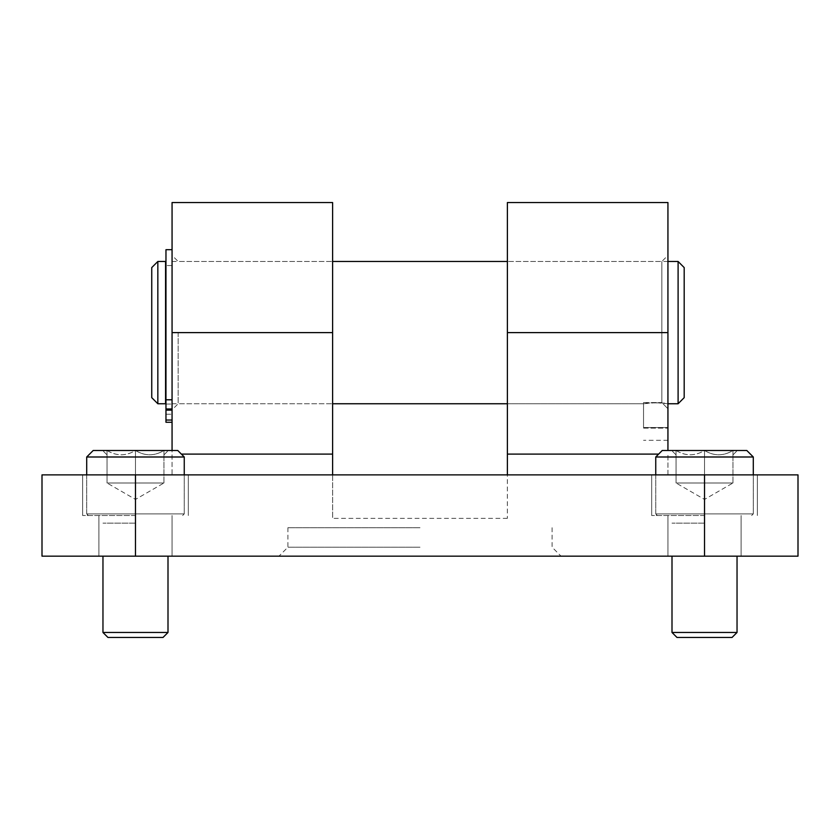 <?xml version="1.0" encoding="UTF-8"?>
<svg xmlns="http://www.w3.org/2000/svg" width="840" height="840" viewBox="0 0 840 840"><rect width="100%" height="100%" fill="white"/><g stroke="black" fill="none" stroke-linecap="round" stroke-linejoin="round"><path stroke-width="0.63" stroke-dasharray="4.2 3.15" d="M667.937 474.873L667.937 454.104L667.937 474.873L507.392 474.873L667.937 474.873M667.937 450.481L667.937 202.545M667.937 427.518L667.937 255.392L667.937 427.518L643.545 427.518L643.545 402.581L643.545 403.746L643.545 402.581L661.836 402.581L661.836 261.482L661.836 402.581L667.937 408.765L661.836 402.581L643.545 402.581L643.545 427.518L667.937 427.518M507.392 474.873L507.392 202.545M507.35 474.873L332.651 474.873L332.651 518.364L332.651 474.873L507.35 474.873L507.35 518.364L507.35 474.873M332.608 202.545L332.608 474.873L172.064 474.873L172.064 202.545M332.608 474.873L172.064 474.873L172.064 450.481M135.482 474.873L42 474.873L42 556.164L798 556.164L798 474.873L135.482 474.873L135.482 556.164M420 556.164L561.036 556.164L420 556.164M420 527.709L287.899 527.709L420 527.709M420 547.218L287.899 547.218L420 547.218M704.519 515.519L651.683 515.519L704.519 515.519M135.482 515.519L82.645 515.519L135.482 515.519M172.064 332.608L172.064 409.836L172.064 261.482L172.064 403.746L172.064 265.545L172.064 399.683L172.064 332.608L332.608 332.608M178.164 332.608L178.164 403.746L178.164 332.608M678.101 261.482L678.101 403.746M655.746 402.685L643.545 403.746C642.831 402.602 668.661 402.602 667.937 403.746L655.746 402.685M684.191 267.582L684.191 397.645M643.545 428.127L667.937 428.127L643.545 428.127L643.545 403.746L507.392 403.746L643.545 403.746M165.564 332.608L165.564 399.683L165.564 332.608M165.564 261.482L165.564 403.746M157.836 261.482L157.836 403.746M151.746 267.582L151.746 397.645M172.064 399.808L172.064 249.701L172.064 399.808L165.963 399.808L165.963 422.257L165.963 399.431L165.963 422.257L172.064 422.257L172.064 399.431L172.064 422.257M165.963 399.431L172.064 399.431L172.064 265.545L172.064 399.431L165.963 399.431L165.963 265.545L165.963 399.431M165.963 249.701L165.963 399.808M165.963 409.132L165.963 414.215L165.963 409.132M172.064 409.132L172.064 414.215L172.064 409.132M107.037 450.481C116.434 456.225 125.927 456.225 135.482 450.481C144.89 456.225 154.371 456.225 163.936 450.481C163.936 456.215 163.936 456.215 163.936 450.481C163.936 456.215 163.936 456.215 163.936 450.481L168.336 450.481L163.936 450.481C154.528 456.225 145.047 456.225 135.482 450.481L163.936 450.481L135.482 450.481C126.073 456.225 116.592 456.225 107.037 450.481L135.482 450.481L107.037 450.481C107.037 456.215 107.037 456.215 107.037 450.481C107.037 456.215 107.037 456.215 107.037 450.481L102.627 450.481L107.037 450.481C116.434 456.225 125.927 456.225 135.482 450.481C144.89 456.225 154.371 456.225 163.936 450.481C163.936 456.215 163.936 456.215 163.936 450.481C163.936 456.215 163.936 456.215 163.936 450.481L168.336 450.481L163.936 450.481C154.528 456.225 145.047 456.225 135.482 450.481L163.936 450.481L135.482 450.481C126.073 456.225 116.592 456.225 107.037 450.481L135.482 450.481L107.037 450.481C107.037 456.215 107.037 456.215 107.037 450.481C107.037 456.215 107.037 456.215 107.037 450.481L102.627 450.481L107.037 450.481L107.037 483L163.936 483L107.037 483L121.254 483L107.037 483L107.037 450.481L107.037 483L149.709 483L121.254 483L135.482 483L135.482 450.481L93.209 450.481L177.755 450.481L135.482 450.481L135.482 483L163.936 483L163.936 450.481L163.936 483L107.037 483L121.254 483L107.037 483L107.037 450.481M184.254 456.992L177.755 450.481L93.209 450.481L86.709 456.992L184.254 456.992L86.709 456.992L184.254 456.992L184.254 513.891L86.709 513.891L184.254 513.891L86.709 513.891L184.254 513.891L184.254 474.873M135.482 523.12L102.963 523.12L135.482 523.12M102.963 556.164L102.963 632.468L168 632.468L102.963 632.468L168 632.468L168 556.164M102.963 632.468L107.951 637.455L163.013 637.455L107.951 637.455L163.013 637.455L168 632.468M676.064 450.481C685.472 456.225 694.953 456.225 704.519 450.481C713.927 456.225 723.408 456.225 732.963 450.481C732.963 456.215 732.963 456.215 732.963 450.481C732.963 456.215 732.963 456.215 732.963 450.481L737.373 450.481L732.963 450.481C723.566 456.225 714.074 456.225 704.519 450.481L732.963 450.481L704.519 450.481C695.111 456.225 685.629 456.225 676.064 450.481L704.519 450.481L676.064 450.481C676.064 456.215 676.064 456.215 676.064 450.481C676.064 456.215 676.064 456.215 676.064 450.481L671.664 450.481L676.064 450.481C685.472 456.225 694.953 456.225 704.519 450.481C713.927 456.225 723.408 456.225 732.963 450.481C732.963 456.215 732.963 456.215 732.963 450.481C732.963 456.215 732.963 456.215 732.963 450.481L737.373 450.481L732.963 450.481C723.566 456.225 714.074 456.225 704.519 450.481L732.963 450.481L704.519 450.481C695.111 456.225 685.629 456.225 676.064 450.481L704.519 450.481L676.064 450.481C676.064 456.215 676.064 456.215 676.064 450.481C676.064 456.215 676.064 456.215 676.064 450.481L671.664 450.481L676.064 450.481L676.064 483L732.963 483L676.064 483L690.291 483L676.064 483L676.064 450.481L676.064 483L718.746 483L690.291 483L704.519 483L704.519 450.481L662.246 450.481L746.792 450.481L704.519 450.481L704.519 483L732.963 483L732.963 450.481L732.963 483L676.064 483L690.291 483L676.064 483L676.064 450.481M753.291 456.992L746.792 450.481L662.246 450.481L655.746 456.992L753.291 456.992L655.746 456.992L753.291 456.992L753.291 513.891L655.746 513.891L753.291 513.891L655.746 513.891L753.291 513.891L753.291 474.873M704.519 523.12L672 523.12L704.519 523.12M672 556.164L672 632.468L737.037 632.468L672 632.468L737.037 632.468L737.037 556.164M672 632.468L676.988 637.455L732.05 637.455L676.988 637.455L732.05 637.455L737.037 632.468M121.254 483L149.709 483L121.254 483M163.936 483L163.936 450.481L163.936 483L135.482 499.422L107.037 483L135.482 499.422L163.936 483M135.482 483L135.482 450.481L135.482 483M690.291 483L718.746 483L690.291 483M732.963 483L732.963 450.481L732.963 483L704.519 499.422L676.064 483L704.519 499.422L732.963 483M704.519 483L704.519 450.481L704.519 483M704.519 474.873L704.519 556.164M181.377 454.104L332.608 454.104M658.623 454.104L507.392 454.104M507.392 332.608L667.937 332.608M165.963 420.042L172.064 420.042M165.963 410.151L172.064 410.151M165.963 408.965L172.064 408.965M667.937 261.482L507.392 261.482L661.836 261.482L667.937 255.392M287.899 527.709L287.899 547.218L278.964 556.164M552.101 527.709L552.101 547.218L561.036 556.164M651.683 474.873L651.683 515.519L651.683 474.873M757.355 474.873L757.355 515.519L757.355 474.873M667.937 515.519L667.937 556.164L667.937 515.519M741.101 515.519L741.101 556.164L741.101 515.519M172.064 556.164L172.064 515.519L172.064 556.164M98.9 556.164L98.9 515.519L98.9 556.164M188.317 515.519L188.317 474.873L188.317 515.519M82.645 515.519L82.645 474.873L82.645 515.519M507.35 518.364L332.651 518.364M172.064 261.482L332.608 261.482L178.164 261.482L172.064 255.392M172.064 403.746L332.608 403.746L178.164 403.746L172.064 409.836M667.937 440.318L643.545 440.318M667.937 428.127L667.937 403.746M172.064 265.545L165.963 265.545L172.064 265.545M172.064 399.683L165.963 399.683M165.963 414.215L172.064 414.215L165.963 414.215M165.963 404.05L172.064 404.05L165.963 404.05M107.037 454.881L102.627 450.481L107.037 454.881M163.936 454.881L168.336 450.481L163.936 454.881M86.709 474.873L86.709 513.891L88.337 515.519L86.709 513.891L86.709 456.992M182.637 515.519L184.254 513.891L182.637 515.519M676.064 454.881L671.664 450.481L676.064 454.881M732.963 454.881L737.373 450.481L732.963 454.881M655.746 474.873L655.746 513.891L657.363 515.519L655.746 513.891L655.746 456.992M751.663 515.519L753.291 513.891L751.663 515.519"/><path stroke-width="1.26" d="M507.392 474.873L507.392 202.545L667.937 202.545L667.937 450.481M42 474.873L798 474.873L798 556.164L42 556.164L42 474.873M332.608 474.873L332.608 454.104L181.377 454.104M332.608 454.104L332.608 202.545L172.064 202.545L172.064 450.481M678.101 261.482L684.191 267.582L684.191 397.645L678.101 403.746L678.101 261.482L667.937 261.482M165.564 332.608L165.564 261.482L157.836 261.482L157.836 403.746L165.564 403.746L165.564 332.608M157.836 403.746L151.746 397.645L151.746 267.582L157.836 261.482M172.064 249.701L165.963 249.701L165.963 408.965L172.064 408.965M172.064 422.257L165.963 422.257L165.963 408.965M86.709 456.992L184.254 456.992L177.755 450.481L93.209 450.481L86.709 456.992L86.709 474.873M168 556.164L168 632.468L102.963 632.468L102.963 556.164M168 632.468L163.013 637.455L107.951 637.455L102.963 632.468M655.746 456.992L753.291 456.992L746.792 450.481L662.246 450.481L655.746 456.992L655.746 474.873M737.037 556.164L737.037 632.468L672 632.468L672 556.164M737.037 632.468L732.05 637.455L676.988 637.455L672 632.468M135.482 474.873L135.482 556.164M704.519 474.873L704.519 556.164M332.608 332.608L172.064 332.608M507.392 454.104L658.623 454.104M507.392 332.608L667.937 332.608M165.963 399.808L172.064 399.808M165.963 410.151L172.064 410.151M165.963 420.042L172.064 420.042M507.392 261.482L332.608 261.482M678.101 403.746L667.937 403.746M507.392 403.746L332.608 403.746M184.254 456.992L184.254 474.873M753.291 456.992L753.291 474.873"/></g></svg>
